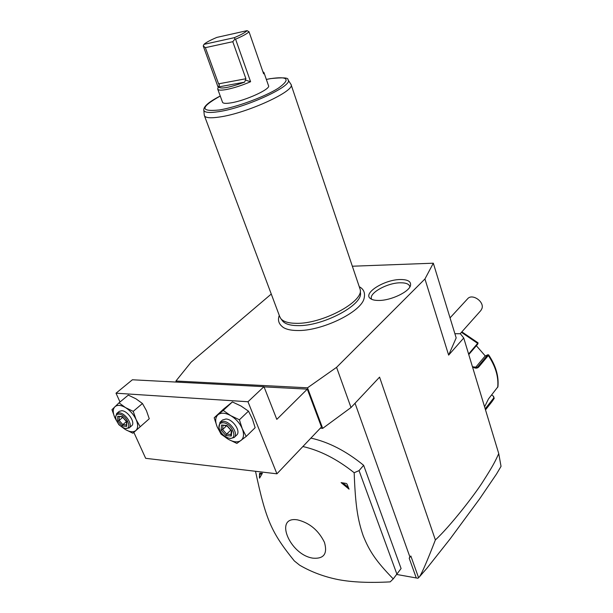<?xml version="1.0" encoding="UTF-8"?>
<svg xmlns="http://www.w3.org/2000/svg" width="613" height="613" viewBox="0 0 613 613"><rect width="100%" height="100%" fill="white"/><g stroke="black" fill="none" stroke-linecap="round" stroke-linejoin="round"><path stroke-width="0.92" d="M271.275 294.033L191.11 362.168L175.923 381.018L307.504 387.807L336.575 367.348L424.939 278.969L433.322 263.199L352.536 266.218M282.976 327.235L283.551 327.61C286.646 329.457 291.144 330.422 297.06 330.507C321.289 331.403 361.249 312.086 364.076 298.462C365.348 293.075 363.823 289.206 359.517 286.853M400.366 279.528C407.714 279.497 411.108 281.428 410.541 285.321C409.476 291.742 390.971 300.592 378.788 300.454C374.987 300.485 372.214 299.864 370.474 298.6C362.398 293.343 384.474 279.505 400.366 279.528M336.575 367.348L351.011 407.538L379.57 377.133L435.376 539.938C449.521 527.065 475.251 494.147 483.55 480.63C492.86 466.087 495.135 461.543 498.744 453.612L463.742 338.001L448.639 355.126L424.939 278.969M320.338 428.18L322.691 428.372L351.011 407.538M175.923 381.018L176.383 382.083M307.504 387.807L322.691 428.372M307.297 389.14L321.473 426.985L276.923 473.811L247.981 401.753L263.973 386.673L276.808 419.376L307.297 389.14L264.05 386.872M120.01 401.99L116.01 393.201L132.393 379.776L263.973 386.673M276.923 473.811L145.664 458.317L133.849 432.372M116.01 393.201L247.981 401.753M248.472 411.147L240.97 405.998L232.381 401.944L223.301 409.331L214.19 417.782L217.04 426.518L221.025 434.119L228.35 439.306L236.871 443.421L246.211 436.433L255.146 427.705L252.38 418.909L248.472 411.147L239.415 419.782L230.71 415.637L223.232 410.434L232.381 401.944M246.211 436.433L242.25 428.694L239.415 419.782M223.232 410.434L214.19 417.782M242.25 428.694C239.852 423.215 236.005 418.871 230.71 415.637C225.408 412.756 221.201 412.434 218.09 414.672C215.301 417.246 214.956 421.192 217.04 426.518C219.431 431.858 223.201 436.127 228.35 439.306C233.545 442.211 237.744 442.609 240.94 440.509C243.859 438.057 244.296 434.119 242.25 428.694M219.983 422.342L222.465 420.012L225.959 418.993C233.009 419.162 241.185 431.475 236.679 435.084L234.22 437.46C238.725 433.858 230.526 421.514 223.469 421.33L219.983 422.342L218.987 427.69M228.542 438.05C223.676 436.295 220.511 432.939 219.056 427.981C218.596 424.487 219.975 422.748 223.201 422.778C231.86 423.146 238.58 439.49 229.63 438.241L230.603 438.502L234.22 437.46M229.385 438.287L228.917 438.157M231.3 436.05L231.814 431.016L226.917 425.476L221.554 425.024L221.086 430.065L225.936 435.552L231.3 436.05L230.909 435.008L231.339 430.778M225.936 435.552L226.657 434.119L230.963 434.51M221.086 430.065L222.611 429.544L226.657 434.119L230.794 430.157M221.554 425.024L227.032 425.905M226.917 425.476L227.094 425.912M231.814 431.016L231.346 430.671M226.496 425.859L222.611 429.544L222.979 425.568M142.454 403.507L135.94 398.802L128.301 395.109L118.999 402.833L111.964 409.676L114.861 417.729L118.907 424.74L125.282 429.475L132.86 433.23L149.258 418.763L146.446 410.664L142.454 403.507L133.22 411.361L125.489 407.584L118.999 402.833M132.86 433.23L149.258 418.763M140.139 426.694L136.101 419.553L133.22 411.361M121.972 427.054L125.282 429.475C129.841 432.119 133.381 432.456 135.894 430.487C138.147 428.196 138.216 424.556 136.101 419.553C133.688 414.518 130.148 410.526 125.489 407.584C120.845 404.948 117.298 404.68 114.869 406.771C112.723 409.162 112.715 412.81 114.861 417.729L116.478 420.687M116.692 413.507L119.221 411.384L121.765 410.702C127.941 410.817 135.795 422.893 131.626 425.805L129.128 427.966C133.297 425.054 125.412 412.955 119.236 412.833L116.692 413.507L115.619 417.215M124.746 428.28C119.826 426.364 116.799 422.855 115.673 417.744C115.596 415.285 116.692 414.097 118.968 414.158C126.224 414.442 133.059 429.491 125.496 428.41L129.128 427.966M126.73 426.364L126.776 421.706L122.271 416.625L117.75 416.242L117.742 420.909L122.209 425.951L126.73 426.364L126.424 421.537M122.209 425.951L122.853 424.625L126.393 424.947M117.742 420.909L119.129 420.426L122.853 424.625L126.424 421.575M117.75 416.242L122.431 417.024M122.271 416.625L122.516 417.032M122.738 417.376L119.129 420.426L119.144 416.748M396.649 574.458L416.265 577.959L409.216 558.236L409.867 556.872L355.042 403.247M255.514 471.282C265.912 520.062 271.306 532.368 294.309 560.91L299.634 565.186C311.35 572.013 324.254 576.825 338.338 579.63C352.222 582.25 369.516 582.994 390.205 581.875L393.24 578.894L401.094 568.535L363.655 465.313C346.261 451.107 328.675 442.034 310.891 438.103M409.216 558.236L410.856 556.022L409.867 556.872M416.265 577.959L417.928 578.235L418.572 577.691L410.856 556.022M418.572 577.691L419.484 576.772C421.913 573.293 427.207 561.018 435.376 539.938M498.744 453.612L501.036 466.355L496.561 473.956L479.749 498.683L450.049 539.019L426.863 568.32L419.484 576.772M463.742 338.001L460.371 333.756L454.884 333.702M433.322 263.199L456.172 337.901L448.639 355.126M460.164 333.756L480.86 310.515L481.979 308.477C484.439 301.542 472.117 293.229 467.642 298.761L450.042 317.871M475.251 367.823L484.998 356.184L487.833 354.766L488.622 354.881L488.316 355.502L478.822 366.88C477.243 368.582 475.121 368.559 472.462 366.804M468.593 354.03L478.071 342.866L461.857 331.855M491.687 394.91L493.534 396.343L494.216 398.366L485.412 409.568M484.584 406.84L488.454 398.979L497.932 386.765C498.936 376.282 495.833 365.654 488.622 354.881M487.833 354.766L477.328 367.348L472.447 366.75M468.753 354.567L477.788 344.046L478.071 342.874M493.335 396.19L493.817 397.891L485.19 408.84M476.355 345.724L485.327 356.015M302.876 446.532C320.047 450.425 337.142 459.16 354.168 472.723L359.049 470.615L363.655 465.313M396.895 574.143L359.049 470.615M312.998 558.167C323.902 559.025 327.717 553.746 324.438 542.329C318.545 530.368 309.619 522.897 297.665 519.901C273.452 515.64 289.688 554.957 312.998 558.167M393.24 578.894C376.037 561.179 369.547 551.462 363.241 535.892C357.693 519.801 355.402 505.579 354.168 472.723M346.268 483.465L341.096 482.607L349.05 489.159L347.042 484.101L346.268 483.465L347.042 484.101M259.521 473.642L259.552 478.148L262.387 473.251L259.797 473.167L259.521 473.642M262.387 473.251C259.973 473.673 259.031 475.305 259.552 478.148M349.05 489.159C347.111 485.94 344.46 483.764 341.096 482.607M360.337 290.24L360.444 292.807C363.049 305.029 322.492 326.514 297.566 325.626C290.064 325.518 285.068 323.971 282.593 320.99L282.317 320.622M279.758 316.691L280.831 318.637C283.352 321.664 288.439 323.227 296.094 323.327C321.526 324.193 362.988 302.263 360.321 289.865L291.075 84.609M204.267 115.045L204.428 115.742C205.593 117.949 210.749 118.355 219.898 116.96C247.468 113.068 296.048 90.555 291.006 84.402L288.018 79.866M263.981 72.61L268.517 85.697C271.061 88.916 245.591 100.639 230.971 102.861C225.99 103.674 223.186 103.497 222.557 102.333L222.519 102.218M235.484 198.597L236.511 201.332M239.522 209.355L240.541 212.067M243.522 220.029L244.533 222.718M247.491 230.611L248.487 233.285M251.422 241.108L252.418 243.759M255.33 251.522L256.311 254.142M259.199 261.843L260.173 264.448M263.038 272.088L264.004 274.67M266.847 282.248L267.804 284.807M270.624 292.324L271.574 294.861M205.37 47.653L232.787 41.699L245.913 78.748L244.61 82.157L218.603 86.939L219.423 84.962L218.588 83.835L205.37 47.653L203.24 45.952L203.968 44.358L234.258 37.692C241.162 34.742 245.43 32.389 247.054 30.65L249.016 31.753L263.621 73.821L263.942 72.503L262.893 71.736M249.016 31.753C247.277 33.6 242.794 36.075 235.576 39.178L250.594 81.721L245.506 80.127M217.868 88.234L217.761 89.222C218.358 90.318 221.155 90.433 226.143 89.567C233.676 88.103 241.829 85.491 250.594 81.721M218.213 87.506L203.24 45.952M247.054 30.65L216.864 37.401C210.167 40.236 205.868 42.558 203.968 44.358M235.576 39.178L235.024 38.987L232.787 41.699M235.024 38.987L234.258 37.692M219.423 84.962L219.025 85.782M218.603 86.939C220.619 89.253 229.285 87.659 244.61 82.157M409.867 286.922C409.369 284.118 406.204 282.746 400.366 282.792C386.895 282.777 367.7 293.788 371.777 299.351M497.702 387.332C498.721 377.003 495.588 366.39 488.316 355.502L487.626 355.272M477.788 344.046L477.719 343.41L461.443 332.323M485.504 409.89L491.978 401.661L494.124 398.504L493.817 397.891M478.822 366.88L478.117 366.643L476.401 367.739M203.769 109.911L203.792 110.141C204.382 112.6 209.431 113.091 218.948 111.62C246.51 107.597 294.776 84.969 287.903 79.69C288.761 77.69 282.93 77.338 270.402 78.625L266.356 79.445L270.18 78.709C288.187 76.012 290.899 79.169 278.325 88.188C265.061 96.67 236.61 107.191 219.462 109.957C199.899 111.949 200.16 107.313 220.259 96.049M245.913 78.748L218.588 83.835M219.056 427.981L218.856 427.115M226.986 425.851L231.415 430.862M115.673 417.744L115.581 416.817M122.362 416.955L126.477 421.598M494.216 398.366L491.978 401.661M279.298 315.457C277.405 320.262 278.823 324.315 283.551 327.61M282.593 320.99L280.831 318.637M220.243 96.011C208.91 101.796 203.424 106.501 203.792 110.141L204.29 115.282M279.903 317.082L271.459 294.546M271.03 293.405L267.682 284.478M267.253 283.321L263.874 274.325M263.437 273.16L260.042 264.088M259.598 262.916L256.173 253.767M255.728 252.587L252.272 243.369M251.828 242.173L248.342 232.879M247.89 231.676L244.372 222.297M243.92 221.086L240.373 211.638M239.921 210.412L236.342 200.88M235.882 199.646L204.428 115.742M217.761 89.222L222.557 102.333M219.216 85.36L217.799 88.379"/></g></svg>
